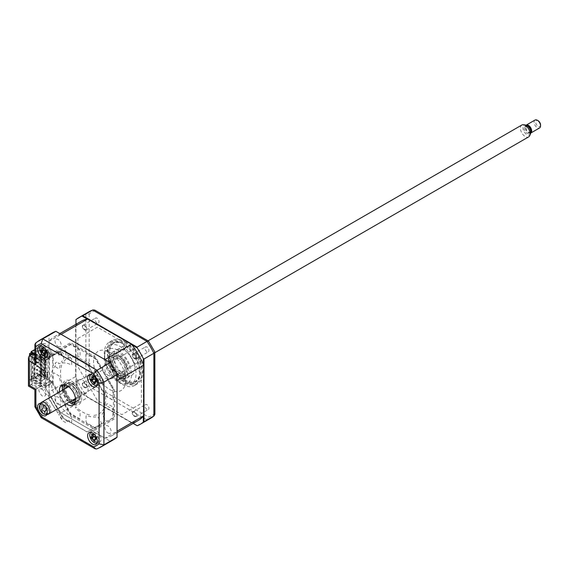 <?xml version="1.0" encoding="UTF-8"?>
<svg xmlns="http://www.w3.org/2000/svg" width="569" height="569" viewBox="0 0 569 569"><rect width="100%" height="100%" fill="white"/><g stroke="black" fill="none" stroke-linecap="round" stroke-linejoin="round"><path stroke-width="0.43" stroke-dasharray="2.85 2.13" d="M34.894 349.473L39.204 346.99L39.204 347.922L31.629 352.296L31.629 354.53L32.753 353.875L32.753 375.462L31.629 376.116L31.629 378.349L39.204 373.975L39.204 374.907L31.146 379.559L31.146 352.744M31.146 379.559L45.449 387.816L52.661 382.674L70.456 414.076L95.628 428.606L113.423 418.329L113.423 389.267L95.628 358.442L70.456 343.911L52.661 354.188L52.661 354.757L45.449 359.9L34.894 353.811M52.661 354.757L39.204 346.99M45.449 387.816L62.754 417.952L87.221 432.077L104.518 422.091L104.518 393.84L87.221 363.868L62.754 349.743L45.449 359.9M45.57 359.857L45.57 388.001L62.803 417.845L87.171 431.914L104.397 421.963L104.397 393.826L87.171 363.982L62.803 349.914L45.57 359.857M52.661 382.674L39.204 374.907M71.139 403.257A33.735 19.474 -120 0 1 69.183 400.668A1.593 0.925 -120 0 0 67.725 399.971L64.809 401.657A1.593 0.925 -120 0 0 64.809 403.499L70.378 413.144A1.366 0.789 60 0 0 71.061 413.862L78.935 418.407A1.593 0.925 60 0 0 80.058 417.76L80.058 412.994A1.593 0.925 60 0 0 79.119 411.167A33.735 19.474 60 0 1 75.343 407.881L75.784 406.735A31.914 18.421 -120 0 0 90.307 415.121L90.748 416.778A33.735 19.474 -120 0 1 86.965 415.697A1.593 0.925 -120 0 0 86.026 416.437L86.026 421.202A1.593 0.925 -120 0 0 87.157 423.158L95.03 427.703A1.366 0.789 60 0 0 95.713 427.767L101.282 424.552A1.593 0.925 60 0 0 101.282 422.71L98.359 417.66A1.593 0.925 60 0 0 96.908 416.679A33.735 19.474 60 0 1 93.558 417.056L93.017 415.391A31.914 18.421 -120 0 0 103.288 409.46L104.454 410.768A33.735 19.474 -120 0 1 102.456 413.478A1.593 0.925 -120 0 0 102.576 415.221L105.493 420.278A1.593 0.925 -120 0 0 107.093 421.202L112.662 417.987A1.366 0.789 60 0 0 112.939 417.361L112.939 408.265A1.593 0.925 60 0 0 111.816 406.316L107.683 403.926A1.593 0.925 60 0 0 106.574 404.374A33.735 19.474 60 0 1 105.621 408.186L104.412 406.977A31.914 18.421 -120 0 0 104.412 390.206L105.621 390.398A33.735 19.474 -120 0 1 106.574 395.313A1.593 0.925 -120 0 0 107.683 397.041L111.816 399.424A1.593 0.925 -120 0 0 112.939 398.777L112.939 389.687A1.366 0.789 60 0 0 112.662 388.727L107.093 379.089A1.593 0.925 60 0 0 105.493 378.165L102.576 379.85A1.593 0.925 60 0 0 102.456 381.458A33.735 19.474 60 0 1 104.454 386.479L103.288 386.429A31.914 18.421 -120 0 0 93.017 368.641L93.558 367.61A33.735 19.474 -120 0 1 96.908 371.849A1.593 0.925 -120 0 0 98.359 372.546L101.282 370.86A1.593 0.925 -120 0 0 101.282 369.018L95.713 359.373A1.366 0.789 60 0 0 95.03 358.655L87.157 354.11A1.593 0.925 60 0 0 86.026 354.757L86.026 359.523A1.593 0.925 60 0 0 86.965 361.358A33.735 19.474 60 0 1 90.748 364.637L90.307 365.782A31.914 18.421 -120 0 0 75.784 357.396L75.343 355.746A33.735 19.474 -120 0 1 79.119 356.827A1.593 0.925 -120 0 0 80.058 356.08L80.058 351.315A1.593 0.925 -120 0 0 78.935 349.359L71.061 344.814A1.366 0.789 60 0 0 70.378 344.75L64.809 347.965A1.593 0.925 60 0 0 64.809 349.807L67.725 354.864A1.593 0.925 60 0 0 69.183 355.838A33.735 19.474 60 0 1 72.526 355.461L73.074 357.126A31.914 18.421 -120 0 0 62.803 363.058L61.63 361.756A33.735 19.474 -120 0 1 63.628 359.046A1.593 0.925 -120 0 0 63.508 357.296L60.591 352.239A1.593 0.925 -120 0 0 58.998 351.322L53.429 354.537A1.366 0.789 60 0 0 53.145 355.163L53.145 364.252A1.593 0.925 60 0 0 54.275 366.208L58.401 368.591A1.593 0.925 60 0 0 59.517 368.143A33.735 19.474 60 0 1 60.463 364.331L61.68 365.54A31.914 18.421 -120 0 0 61.68 382.311L60.463 382.119A33.735 19.474 -120 0 1 59.517 377.204A1.593 0.925 -120 0 0 58.401 375.476L54.275 373.093A1.593 0.925 -120 0 0 53.145 373.741L53.145 382.837A1.366 0.789 60 0 0 53.429 383.791L58.998 393.435A1.593 0.925 60 0 0 60.591 394.353L63.508 392.667A1.593 0.925 60 0 0 63.628 391.059A33.735 19.474 60 0 1 62.37 388.065A33.735 19.474 60 0 1 61.63 386.045L62.803 386.088A31.914 18.421 -120 0 0 73.074 403.876L72.526 404.908A33.735 19.474 -120 0 1 71.146 403.265A13.677 7.895 -120 0 0 72 403.798A13.677 7.895 -120 0 0 81.673 398.215A13.677 7.895 -120 0 0 72 381.465A13.677 7.895 -120 0 0 62.37 388.044M52.661 381.749L45.883 386.579L45.883 384.345L46.893 383.627L46.893 362.04L45.883 362.759L45.883 360.526L52.661 355.689L52.661 381.749L39.204 373.975M52.661 355.689L39.204 347.922M45.883 386.579L31.629 378.349M45.883 384.345L31.629 376.116M46.893 383.627L32.753 375.462M46.893 362.04L32.753 353.875M45.883 362.759L31.629 354.53M45.883 360.526L31.629 352.296M95.016 441.117A6.835 3.947 -120 0 0 96.182 441.957A6.835 3.947 -120 0 0 99.596 442.291A6.835 3.947 -120 0 0 100.649 436.814A6.835 3.947 -120 0 0 96.182 430.79A6.835 3.947 -120 0 0 92.761 430.449A6.835 3.947 -120 0 0 92.384 437.639M96.182 384.26A6.835 3.947 -120 0 0 99.596 384.594A6.835 3.947 -120 0 0 100.649 379.118A6.835 3.947 -120 0 0 96.182 373.093A6.835 3.947 -120 0 0 92.761 372.752A6.835 3.947 -120 0 0 91.716 378.236A6.835 3.947 -120 0 0 96.182 384.26M44.624 354.181A6.835 3.947 -120 0 0 46.217 355.412A6.835 3.947 -120 0 0 49.631 355.753A6.835 3.947 -120 0 0 50.684 350.269A6.835 3.947 -120 0 0 46.217 344.245A6.835 3.947 -120 0 0 42.796 343.904A6.835 3.947 -120 0 0 42.092 350.369M46.914 414.502A6.835 3.947 -120 0 0 42.504 404.082A6.835 3.947 -120 0 0 40.52 403.428M46.217 413.108A6.835 3.947 -120 0 0 49.631 413.443A6.835 3.947 -120 0 0 50.684 407.966A6.835 3.947 -120 0 0 46.217 401.942A6.835 3.947 -120 0 0 42.796 401.6A6.835 3.947 -120 0 0 41.743 407.084A6.835 3.947 -120 0 0 46.217 413.108M74.454 403.947A11.394 6.579 -120 0 0 76.09 403.435A11.394 6.579 -120 0 0 77.839 394.303A11.394 6.579 -120 0 0 70.392 384.26A11.394 6.579 -120 0 0 64.695 383.691A11.394 6.579 -120 0 0 63.429 384.857M113.814 439.56A61.544 35.534 60 0 1 110.194 441.203L55.89 409.851A61.544 35.534 60 0 1 49.034 397.98L35.897 405.562L35.897 389.189C34.595 389.943 34.595 389.943 35.897 389.189L38.635 387.61L32.191 383.89L32.191 353.925M55.89 409.851L42.753 417.44A61.544 35.534 60 0 1 35.897 405.562L34.894 406.671M59.51 391.949A11.394 6.579 -120 0 0 66.353 403.791M62.412 390.277A11.394 6.579 -120 0 0 69.254 402.119M42.419 351.094A6.835 3.947 -120 0 0 44.019 353.534M92.555 437.974A6.835 3.947 -120 0 0 94.589 440.726M32.191 383.89L29.453 385.469C28.144 386.223 28.144 386.223 29.453 385.469L29.453 355.504M41.295 417.753L42.753 417.44L96.673 448.969M110.194 441.203L97.057 448.792A61.544 35.534 60 0 0 100.677 447.142M34.894 355.483L41.629 359.373L41.629 361.23L33.806 356.713L33.806 382.958L41.629 387.475L41.629 389.338L38.635 387.61L49.034 381.607L52.028 383.335L70.478 415.299L95.606 429.801L114.476 418.912L114.476 389.9L95.606 357.218L70.478 342.716L52.028 353.37L49.034 351.642L49.034 335.269L35.555 343.1M49.034 351.642L35.897 359.224L34.894 361.443M49.034 335.269A61.544 35.534 60 0 1 52.27 332.957M58.059 404.218A4.332 2.504 -120 0 0 61.125 402.454A4.332 2.504 -120 0 0 58.059 397.148A4.332 2.504 -120 0 0 55.001 398.919A4.332 2.504 -120 0 0 58.059 404.218M108.025 375.369A4.332 2.504 -120 0 0 111.09 373.605A4.332 2.504 -120 0 0 108.025 368.299A4.332 2.504 -120 0 0 104.966 370.07A4.332 2.504 -120 0 0 108.025 375.369M108.025 433.066A4.332 2.504 -120 0 0 111.09 431.302A4.332 2.504 -120 0 0 108.025 425.996A4.332 2.504 -120 0 0 104.966 427.76A4.332 2.504 -120 0 0 108.025 433.066M58.059 346.521A4.332 2.504 -120 0 0 61.125 344.757A4.332 2.504 -120 0 0 58.059 339.451A4.332 2.504 -120 0 0 55.001 341.222A4.332 2.504 -120 0 0 58.059 346.521M49.034 397.98L49.034 381.607M38.891 362.816L31.06 358.299L31.06 384.537L38.891 389.054L38.891 390.917L41.48 395.398A5.697 3.293 60 0 0 45.997 392.951A5.697 3.293 60 0 0 40.733 385.931L40.733 368.065A5.697 3.293 60 0 0 45.997 367.126A5.697 3.293 60 0 0 41.48 359.459L38.891 360.952L38.891 362.816M146.951 409.381A2.852 1.643 60 0 1 145.088 406.871A2.852 1.643 60 0 1 145.529 404.587A2.852 1.643 60 0 1 146.951 404.73A2.852 1.643 60 0 1 148.815 407.24A2.852 1.643 60 0 1 148.374 409.524A2.852 1.643 60 0 1 146.951 409.381M134.618 411.849A2.852 1.643 -120 0 0 133.196 411.707A2.852 1.643 -120 0 0 132.762 413.99A2.852 1.643 -120 0 0 134.618 416.501A2.852 1.643 -120 0 0 136.048 416.643A2.852 1.643 -120 0 0 136.482 414.36A2.852 1.643 -120 0 0 134.618 411.849M146.951 351.692A2.852 1.643 60 0 1 145.088 349.181A2.852 1.643 60 0 1 145.529 346.898A2.852 1.643 60 0 1 146.951 347.033A2.852 1.643 60 0 1 148.815 349.544A2.852 1.643 60 0 1 148.374 351.827A2.852 1.643 60 0 1 146.951 351.692M134.618 354.153A2.852 1.643 -120 0 0 133.196 354.01A2.852 1.643 -120 0 0 132.762 356.294A2.852 1.643 -120 0 0 134.618 358.804A2.852 1.643 -120 0 0 136.048 358.947A2.852 1.643 -120 0 0 136.482 356.663A2.852 1.643 -120 0 0 134.618 354.153M96.986 322.843A2.852 1.643 60 0 1 95.123 320.333A2.852 1.643 60 0 1 95.564 318.05A2.852 1.643 60 0 1 96.986 318.192A2.852 1.643 60 0 1 98.85 320.703A2.852 1.643 60 0 1 98.409 322.986A2.852 1.643 60 0 1 96.986 322.843M84.653 325.304A2.852 1.643 -120 0 0 83.23 325.169A2.852 1.643 -120 0 0 82.797 327.452A2.852 1.643 -120 0 0 84.653 329.963A2.852 1.643 -120 0 0 86.083 330.098A2.852 1.643 -120 0 0 86.516 327.815A2.852 1.643 -120 0 0 84.653 325.304M96.986 380.54A2.852 1.643 60 0 1 95.123 378.029A2.852 1.643 60 0 1 95.564 375.746A2.852 1.643 60 0 1 96.986 375.881A2.852 1.643 60 0 1 98.85 378.392A2.852 1.643 60 0 1 98.409 380.675A2.852 1.643 60 0 1 96.986 380.54M84.653 383.001A2.852 1.643 -120 0 0 83.23 382.859A2.852 1.643 -120 0 0 82.797 385.142A2.852 1.643 -120 0 0 84.653 387.653A2.852 1.643 -120 0 0 86.083 387.795A2.852 1.643 -120 0 0 86.516 385.512A2.852 1.643 -120 0 0 84.653 383.001M121.965 343.313A25.072 14.474 60 0 1 138.345 365.412A25.072 14.474 60 0 1 134.504 385.498A25.072 14.474 60 0 1 121.965 384.26A25.072 14.474 60 0 1 105.585 362.161A25.072 14.474 60 0 1 109.433 342.069A25.072 14.474 60 0 1 121.965 343.313M124.974 341.578A25.072 14.474 60 0 1 141.354 363.669A25.072 14.474 60 0 1 137.513 383.762A25.072 14.474 60 0 1 124.974 382.524A25.072 14.474 60 0 1 108.594 360.426A25.072 14.474 60 0 1 112.442 340.333A25.072 14.474 60 0 1 124.974 341.578M125.194 380.035A22.177 12.803 60 0 1 110.706 360.49A22.177 12.803 60 0 1 114.106 342.716A22.177 12.803 60 0 1 125.194 343.818A22.177 12.803 60 0 1 139.682 363.363A22.177 12.803 60 0 1 136.283 381.13A22.177 12.803 60 0 1 125.194 380.035M120.358 382.823A22.177 12.803 60 0 1 105.87 363.285A22.177 12.803 60 0 1 109.269 345.511A22.177 12.803 60 0 1 120.358 346.606A22.177 12.803 60 0 1 134.846 366.151A22.177 12.803 60 0 1 131.446 383.926A22.177 12.803 60 0 1 120.358 382.823M143.324 364.487L143.324 416.224M82.811 394.31L133.167 423.386L82.085 393.897L82.811 394.31L92.719 388.591L95.243 386.23L148.694 417.084A59.83 34.545 -120 0 0 154.768 413.578L154.768 351.862A59.83 34.545 -120 0 0 148.694 341.343L94.682 310.027M137.115 425.662L147.022 419.943L148.694 417.084M87.235 319.074L132.044 344.942M75.954 324.287L75.954 383.271L75.954 319.728L85.862 314.01L85.862 376.714L89.169 375.711A59.83 34.545 -120 0 0 95.243 386.23M75.954 383.271A61.544 35.534 -120 0 0 82.085 393.897M75.954 382.439L85.862 376.714A61.544 35.534 -120 0 0 92.719 388.591L147.022 419.943A61.544 35.534 -120 0 0 150.643 418.293M95.243 310.489A59.83 34.545 -120 0 0 89.169 313.988L85.862 314.01A61.544 35.534 -120 0 1 89.098 311.698M89.169 313.988L89.169 375.711M154.882 414.303L154.768 413.578M77.889 338.441L97.399 327.175L121.88 341.308L141.389 375.106L141.389 403.371L121.88 414.637L97.399 400.505L77.889 366.706L77.889 338.441M72.811 400.54A10.256 5.925 -120 0 0 77.939 401.053A10.256 5.925 -120 0 0 79.511 392.83A10.256 5.925 -120 0 0 72.811 383.791A10.256 5.925 -120 0 0 67.683 383.286A10.256 5.925 -120 0 0 66.111 391.508A10.256 5.925 -120 0 0 72.811 400.54M62.661 390.128A13.677 7.895 -120 0 0 69.496 401.977M118.345 379.374A1.707 0.989 -120 0 0 119.085 381.095A1.707 0.989 -120 0 0 120.408 381.55A1.707 0.989 -120 0 0 120.756 380.768A1.707 0.989 -120 0 0 120.016 379.046A1.707 0.989 -120 0 0 118.693 378.591A1.707 0.989 -120 0 0 118.345 379.374M123.174 376.578A1.707 0.989 -120 0 0 123.921 378.3A1.707 0.989 -120 0 0 125.244 378.762A1.707 0.989 -120 0 0 125.593 377.98A1.707 0.989 -120 0 0 124.846 376.258A1.707 0.989 -120 0 0 123.53 375.796A1.707 0.989 -120 0 0 123.174 376.578M139.86 371.322A21.885 12.632 60 0 1 124.383 380.256A21.885 12.632 60 0 1 108.914 353.456A21.885 12.632 60 0 1 124.383 344.522A21.885 12.632 60 0 1 139.86 371.322L139.86 372.069A22.796 13.158 -120 0 0 123.743 344.153A22.796 13.158 -120 0 0 107.626 353.456A22.796 13.158 -120 0 0 123.743 381.372A22.796 13.158 -120 0 0 139.86 372.069M118.345 349.594A1.707 0.989 -120 0 0 119.085 351.315A1.707 0.989 -120 0 0 120.408 351.77A1.707 0.989 -120 0 0 120.756 350.988A1.707 0.989 -120 0 0 120.016 349.274A1.707 0.989 -120 0 0 118.693 348.811A1.707 0.989 -120 0 0 118.345 349.594M123.174 346.806A1.707 0.989 -120 0 0 123.921 348.527A1.707 0.989 -120 0 0 125.244 348.982A1.707 0.989 -120 0 0 125.593 348.2A1.707 0.989 -120 0 0 124.846 346.478A1.707 0.989 -120 0 0 123.53 346.023A1.707 0.989 -120 0 0 123.174 346.806M113.907 356.343A14.815 8.556 -120 0 0 120.379 371.251A14.815 8.556 -120 0 0 131.795 375.22A14.815 8.556 -120 0 0 134.86 368.442A14.815 8.556 -120 0 0 128.395 353.527A14.815 8.556 -120 0 0 116.979 349.558A14.815 8.556 -120 0 0 113.907 356.343M109.077 359.131A14.815 8.556 -120 0 0 115.543 374.046A14.815 8.556 -120 0 0 126.958 378.015A14.815 8.556 -120 0 0 130.024 371.23A14.815 8.556 -120 0 0 123.558 356.322A14.815 8.556 -120 0 0 112.143 352.353A14.815 8.556 -120 0 0 109.077 359.131M60.712 416.465A1.821 1.053 -120 0 0 62.007 418.699A1.821 1.053 -120 0 0 63.294 417.952A1.821 1.053 -120 0 0 62.007 415.719A1.821 1.053 -120 0 0 60.712 416.465M39.809 378.172A0.91 0.526 -120 0 0 40.456 379.288A0.91 0.526 -120 0 0 41.096 378.911A0.91 0.526 -120 0 0 40.456 377.795A0.91 0.526 -120 0 0 39.809 378.172M39.809 367.005A0.91 0.526 -120 0 0 40.456 368.122A0.91 0.526 -120 0 0 41.096 367.745A0.91 0.526 -120 0 0 40.456 366.628A0.91 0.526 -120 0 0 39.809 367.005M39.809 370.725A0.91 0.526 -120 0 0 40.456 371.841A0.91 0.526 -120 0 0 41.096 371.472A0.91 0.526 -120 0 0 40.456 370.355A0.91 0.526 -120 0 0 39.809 370.725M29.574 355.433L29.574 379.708L40.456 385.988L45.968 394.623L47.12 393.741L49.567 397.575L48.493 398.4L57.789 412.98L58.877 411.992L59.901 413.492L58.792 414.495L62.334 420.676L65.84 422.696L65.84 420.413L68.095 421.714L68.095 420.093L69.39 420.832L69.39 421.949L71.644 423.258L71.644 416.942A31.914 18.421 60 0 1 58.728 403.293L57.682 404.097A34.19 19.737 60 0 1 55.058 399.559L56.281 399.054A31.914 18.421 60 0 1 50.918 380.995L49.311 380.213A34.19 19.737 60 0 1 49.311 375.931L50.918 376.998A31.914 18.421 -120 0 1 56.281 365.142L55.058 363.221A34.19 19.737 -120 0 1 57.682 361.706L58.728 363.726A31.914 18.421 -120 0 1 71.644 364.992L71.644 358.676L69.39 357.368L69.39 358.484L68.095 357.745L68.095 356.123L65.84 354.821L65.84 352.531L62.334 350.511L60.172 351.201L60.57 352.019L58.792 352.588L59.901 354.878L58.877 355.198L57.789 352.958L48.493 356.791L49.567 358.868L47.12 359.878L45.968 357.659L40.456 359.928L42.063 358.996L34.894 354.857M31.117 354.544L40.456 359.928M39.809 374.445A0.91 0.526 -120 0 0 40.456 375.561A0.91 0.526 -120 0 0 41.096 375.191A0.91 0.526 -120 0 0 40.456 374.075A0.91 0.526 -120 0 0 39.809 374.445M39.809 363.278A0.91 0.526 -120 0 0 40.456 364.395A0.91 0.526 -120 0 0 41.096 364.025A0.91 0.526 -120 0 0 40.456 362.908A0.91 0.526 -120 0 0 39.809 363.278M39.809 381.891A0.91 0.526 -120 0 0 40.456 383.008A0.91 0.526 -120 0 0 41.096 382.638A0.91 0.526 -120 0 0 40.456 381.522A0.91 0.526 -120 0 0 39.809 381.891M60.712 352.844A1.821 1.053 -120 0 0 62.007 355.077A1.821 1.053 -120 0 0 63.294 354.338A1.821 1.053 -120 0 0 62.007 352.097A1.821 1.053 -120 0 0 60.712 352.844M29.574 379.708L31.188 378.776L42.063 385.057L40.456 385.988M31.188 352.716L31.188 378.776M45.812 414.317A6.152 3.556 -120 0 0 48.173 409.118A6.152 3.556 -120 0 0 42.49 403.108A6.152 3.556 -120 0 0 40.129 408.307A6.152 3.556 -120 0 0 45.812 414.317M42.732 405.832L44.915 405.405L43.116 405.548A15.569 8.812 86.6 0 0 43.322 406.814L44.901 408.485A15.569 2.212 -3.7 0 0 45.933 408.528L46.374 410.007A15.569 7.162 149.2 0 1 45.385 410.1L46.665 408.144A2.689 1.551 60 0 1 47.106 407.852L44.901 408.485M42.604 405.839L44.915 405.405M45.933 408.528L47.398 408.03L44.731 411.543A15.569 8.812 86.6 0 0 45.207 412.589L44.14 412.482A15.569 13.763 -67.9 0 1 43.564 411.43L41.985 409.758A15.569 7.162 149.2 0 1 41.324 409.502L40.883 408.023A15.569 2.212 -3.7 0 0 41.509 408.144L44.382 407.653M41.324 409.502L43.941 407.681L41.985 409.758M44.197 412.369L46.366 410.306L45.207 412.589M44.51 412.276L44.14 412.482M46.366 410.306L43.564 411.43M47.398 408.03L46.374 410.007M44.731 411.543L46.338 410.221L46.374 409.474A2.689 1.551 60 0 1 46.665 408.144M47.106 407.852A2.689 1.551 60 0 1 45.342 405.989A2.689 1.551 60 0 1 44.602 407.603L41.509 408.144L42.163 406.7A15.569 13.763 -67.9 0 1 42.056 405.441M44.602 407.603L43.941 407.681M45.342 405.989L44.937 405.491L42.163 406.7M44.937 405.491L43.322 406.814M47.078 356.429A6.152 3.556 -120 0 0 47.824 350.454A6.152 3.556 -120 0 0 42.49 345.411A6.152 3.556 -120 0 0 40.932 345.781M45.933 350.831L47.398 350.333L46.374 352.318M47.398 350.333L45.954 351.806M44.382 349.956L41.509 350.447M45.876 350.959A2.689 1.551 60 0 1 46.374 351.777L46.338 352.524L44.595 353.285M46.374 351.777A2.689 1.551 60 0 1 46.665 350.447A2.689 1.551 60 0 1 47.106 350.163A2.689 1.551 60 0 1 45.342 348.292A2.689 1.551 60 0 1 44.602 349.907A2.689 1.551 60 0 1 45.769 350.824M43.941 349.992L44.602 349.907L43.792 350.148M45.342 348.292L44.937 347.794L43.223 348.541M42.056 347.744L44.915 347.709L43.322 349.117M44.915 347.709L43.116 347.851M47.106 350.163L44.901 350.788M45.207 354.892L46.338 352.524L44.731 353.847M46.366 352.609L44.795 353.996M44.46 354.366L44.14 354.786M36.964 358.776L41.8 361.564L41.8 360.725L36.964 357.937L36.48 359.053L36.48 358.214L41.317 361.009L41.317 356.912L44.297 355.191L44.297 379.103L45.264 378.918L44.944 354.814L47.526 353.328L41.402 349.423L41.402 354.309L41.402 349.793M36.964 357.937L36.48 358.214M41.8 364.452L41.8 365.284L36.964 362.496L36.964 361.656L41.8 364.452L41.317 364.729L41.317 361.841L41.8 361.564M41.317 361.841L36.48 359.053M36.964 366.216L41.8 369.011L41.8 368.171L36.964 365.376L36.48 366.493L36.48 365.661L41.317 368.449L41.317 365.568L41.8 365.284M36.964 365.376L36.48 365.661M41.8 371.891L36.964 369.103L36.964 369.942L41.8 372.731L41.8 371.891L41.317 372.176L41.317 369.288L41.8 369.011M41.317 375.896L41.8 375.618L36.964 372.823L36.48 373.94L36.48 373.1L41.317 375.896L41.317 373.008L41.8 372.731M41.317 373.008L36.48 370.22L36.48 369.381L41.317 372.176M36.964 369.942L36.48 370.22M36.964 372.823L36.48 373.1M41.8 375.618L41.8 376.45L36.964 373.662M44.624 379.288L44.297 355.191M44.944 354.814L45.264 355.006L44.624 355.376M45.264 355.006L45.264 378.918M44.297 379.103L41.317 380.825L41.317 376.735L41.8 376.45M41.8 368.171L41.317 368.449M41.8 360.725L41.317 361.009M36.964 361.656L36.48 361.934L41.317 364.729M41.317 365.568L36.48 362.773L36.48 361.934M41.317 369.288L36.48 366.493M41.317 376.735L36.48 373.94M41.317 380.825L34.545 377.29L38.095 375.241L40.548 376.664L41.757 375.967L39.304 374.544L39.304 375.618L41.722 374.217L41.722 368.634L48.166 372.361L48.166 357.467L41.402 353.932M61.132 334.337A57.213 33.03 -120 0 0 54.439 336.713A57.213 33.03 -120 0 0 49.034 341.322L49.034 353.598L50.428 354.402L49.375 355.006L50.435 357.282L45.833 359.935L33.578 352.865L38.095 350.255L40.548 351.678L41.757 350.981L41.757 352.047L40.548 352.744L38.095 351.329L34.545 353.377L35.193 353.377L35.193 377.29M35.193 353.377L41.317 356.912M47.526 353.328L47.526 357.844L48.166 357.467M47.526 357.844L41.402 354.309M41.402 349.423L39.304 350.632L39.304 349.558L41.722 348.164L49.46 352.631L48.65 353.093L49.275 353.456L49.275 379.516L48.65 379.153L49.46 378.684L41.722 374.217M41.722 353.747L41.722 348.164M49.275 379.516L49.034 391.927L75.627 376.571A57.213 33.03 -120 0 0 87.726 397.525L131.546 422.824A57.213 33.03 -120 0 0 138.246 420.455M49.034 391.927A57.213 33.03 -120 0 0 61.132 412.881L87.726 397.525M61.132 412.881L104.952 438.18L131.546 422.824M104.952 438.18A57.213 33.03 -120 0 0 111.652 435.804A57.213 33.03 -120 0 0 117.05 431.195M117.05 380.597A57.213 33.03 -120 0 0 104.952 359.636M82.761 328.135A3.314 1.913 60 0 1 82.989 324.771L86.147 326.99L85.926 330.127L82.761 328.135M132.726 356.976A3.314 1.913 60 0 1 132.954 353.612L136.112 355.838L135.891 358.975L132.726 356.976M109.639 389.473A22.739 13.13 -120 0 0 125.721 380.192A22.739 13.13 -120 0 0 109.639 352.339A22.739 13.13 -120 0 0 93.558 361.621A22.739 13.13 -120 0 0 109.639 389.473M81.033 321.357A57.213 33.03 -120 0 0 75.627 325.973L75.627 376.571M82.761 385.825A3.314 1.913 60 0 1 82.989 382.46L86.147 384.687L85.926 387.823L82.761 385.825M132.726 414.673A3.314 1.913 60 0 1 132.954 411.309L136.112 413.535L135.891 416.664L132.726 414.673M49.034 341.322L75.627 325.973M39.304 374.544L41.402 373.335L41.722 368.634M38.095 375.241L38.095 376.315L40.548 377.731L40.548 376.664M40.548 377.731L41.757 377.034L41.757 375.967M49.034 379.651L50.428 380.455L49.375 381.059L50.435 383.335L45.833 385.988L33.578 378.918L38.095 376.315M41.757 377.034L39.304 375.618M41.757 350.981L39.304 349.558M40.548 351.678L40.548 352.744M38.095 351.329L38.095 350.255M34.545 353.377L34.545 377.29M33.578 352.865L33.578 354.722L34.225 354.352L34.225 376.685L33.578 377.055L33.578 378.918M39.304 350.632L41.757 352.047M44.261 351.493L44.261 353.349L47.163 355.028L47.163 353.164L44.261 351.493M44.261 353.349L44.901 352.979L47.803 354.658L47.163 355.028M42.526 371.337L43.507 372.553L42.526 371.337L42.526 372.638L43.507 372.553M47.803 354.658L47.803 352.794L44.901 351.116L44.901 352.979M44.901 373.079L44.901 374.943L47.803 376.614L47.803 374.758L44.901 373.079L44.261 373.449L44.261 375.312L47.163 376.991L47.163 375.127L44.261 373.449M49.46 352.631L49.46 378.684M47.163 375.127L47.803 374.758M41.402 373.335L41.402 369.196L47.526 372.731L47.526 377.247L44.944 378.734M41.402 373.705L47.526 377.247M48.166 372.361L47.526 372.731M41.402 369.196L41.402 368.826M41.075 368.634L41.075 369.566L40.271 370.035L45.022 372.78L45.022 371.849L40.271 369.103L41.075 368.634L45.833 371.379L45.022 371.849M40.271 370.035L40.271 369.103M45.833 367.659L45.833 368.591L41.075 365.846L40.271 366.308L45.022 369.053L45.022 368.122L40.271 365.376L41.075 364.914L45.833 367.659L45.022 368.122M45.833 368.591L45.022 369.053M40.271 366.308L40.271 365.376M41.075 365.846L41.075 364.914M45.833 363.94L45.833 364.871L41.075 362.126L40.271 362.588L45.022 365.334L45.022 364.402L40.271 361.656L41.075 361.194L45.833 363.94L45.022 364.402M45.833 364.871L45.022 365.334M40.271 362.588L40.271 361.656M41.075 362.126L41.075 361.194M40.271 358.868L40.271 357.937L41.075 357.467L41.075 358.399L40.271 358.868L45.022 361.614L45.022 360.682L40.271 357.937M45.022 360.682L45.833 360.213L45.833 361.144L41.075 358.399M45.833 361.144L45.022 361.614M45.833 375.106L45.833 376.038L41.075 373.292L40.271 373.755L45.022 376.5L45.022 375.568L40.271 372.823L41.075 372.361L45.833 375.106L45.022 375.568M40.271 373.755L40.271 372.823M41.075 373.292L41.075 372.361M45.833 357.424L41.075 354.679L40.271 355.141L40.271 354.21L41.075 353.747L45.833 356.493L45.833 357.424L45.022 357.887L45.022 356.955L40.271 354.21M41.075 354.679L41.075 353.747M40.271 355.141L45.022 357.887M45.833 356.493L45.022 356.955M45.833 376.038L45.022 376.5M45.833 371.379L45.833 372.311L45.022 372.78M119.874 371.322A7.753 4.474 60 0 1 114.81 364.494A7.753 4.474 60 0 1 115.998 358.285A7.753 4.474 60 0 1 119.874 358.669A7.753 4.474 60 0 1 124.938 365.497A7.753 4.474 60 0 1 123.75 371.706A7.753 4.474 60 0 1 119.874 371.322M108.188 378.072A7.753 4.474 60 0 1 103.124 371.244A7.753 4.474 60 0 1 104.312 365.028A7.753 4.474 60 0 1 108.188 365.412A7.753 4.474 60 0 1 113.252 372.247A7.753 4.474 60 0 1 112.065 378.456A7.753 4.474 60 0 1 108.188 378.072M119.874 356.991L119.874 356.991A9.801 5.662 60 0 1 126.802 368.996A9.801 5.662 60 0 1 119.874 373.001A9.801 5.662 60 0 1 112.939 360.995A9.801 5.662 60 0 1 119.874 356.991L119.554 356.806A10.256 5.925 -120 0 0 112.299 360.995A10.256 5.925 -120 0 0 119.554 373.556A10.256 5.925 -120 0 0 126.802 369.366A10.256 5.925 -120 0 0 119.554 356.806L119.874 356.991M97.043 442.966A6.152 3.556 -120 0 0 97.79 436.992A6.152 3.556 -120 0 0 92.455 431.956A6.152 3.556 -120 0 0 90.898 432.319M95.898 437.376L97.363 436.878L96.339 438.855M93.849 436.53L90.848 436.864M97.363 436.878L95.919 438.343M95.841 437.504A2.689 1.551 60 0 1 96.339 438.322A2.689 1.551 60 0 1 96.638 436.992A2.689 1.551 60 0 1 97.071 436.7A2.689 1.551 60 0 1 95.308 434.83A2.689 1.551 60 0 1 94.568 436.451L91.474 436.985M95.734 437.369A2.689 1.551 60 0 0 94.568 436.451L93.757 436.686M95.308 434.83L94.902 434.339L93.188 435.086M92.022 434.289L94.881 434.254L93.295 435.662M94.881 434.254L93.081 434.396M97.071 436.7L94.867 437.326M96.339 438.322L96.303 439.069L94.696 440.392M94.561 439.83L96.332 439.154L94.76 440.541M117.939 357.737A10.256 5.925 60 0 1 124.639 366.777A10.256 5.925 60 0 1 123.068 374.992A10.256 5.925 60 0 1 117.939 374.487A10.256 5.925 60 0 1 111.24 365.447A10.256 5.925 60 0 1 112.811 357.232A10.256 5.925 60 0 1 117.939 357.737M118.743 376.813A13.677 7.895 -120 0 0 128.416 371.23A13.677 7.895 -120 0 0 118.743 354.48A13.677 7.895 -120 0 0 109.077 360.063A13.677 7.895 -120 0 0 118.743 376.813M117.939 350.291A19.374 11.188 60 0 1 131.638 374.025A19.374 11.188 60 0 1 117.939 381.934A19.374 11.188 60 0 1 104.241 358.2A19.374 11.188 60 0 1 117.939 350.291M117.939 354.949A13.677 7.895 60 0 1 127.612 371.699A13.677 7.895 60 0 1 117.939 377.283A13.677 7.895 60 0 1 108.266 360.533A13.677 7.895 60 0 1 117.939 354.949M75.314 401.991A9.801 5.662 -120 0 0 77.391 394.324A9.801 5.662 -120 0 0 70.876 385.284A9.801 5.662 -120 0 0 65.549 385.085M65.15 384.985A10.256 5.925 60 0 1 71.196 384.722A10.256 5.925 60 0 1 78.145 394.694A10.256 5.925 60 0 1 75.2 402.397M82.562 392.866A7.753 4.474 60 0 1 77.498 386.038A7.753 4.474 60 0 1 78.686 379.829A7.753 4.474 60 0 1 82.562 380.213A7.753 4.474 60 0 1 87.626 387.041A7.753 4.474 60 0 1 86.438 393.25A7.753 4.474 60 0 1 82.562 392.866M72.469 400.263A7.753 4.474 60 0 1 70.876 399.616A7.753 4.474 60 0 1 65.634 388.414M67.988 386.237A7.753 4.474 60 0 1 70.876 386.956A7.753 4.474 60 0 1 75.663 392.973A7.753 4.474 60 0 1 75.535 399.31M63.941 389.388A9.801 5.662 -120 0 0 70.784 401.237M71.196 401.472A10.256 5.925 60 0 1 63.948 389.104M97.043 385.277A6.152 3.556 -120 0 0 97.79 379.295A6.152 3.556 -120 0 0 92.455 374.26A6.152 3.556 -120 0 0 90.898 374.63M95.898 379.679L97.363 379.182L96.339 381.159M95.841 379.808A2.689 1.551 60 0 1 96.339 380.625A2.689 1.551 60 0 1 96.638 379.295A2.689 1.551 60 0 1 97.071 379.004A2.689 1.551 60 0 1 95.308 377.14A2.689 1.551 60 0 1 94.568 378.755L90.848 379.174M97.363 379.182L95.919 380.647M91.474 379.295L94.568 378.755A2.689 1.551 60 0 1 95.734 379.672M95.308 377.14L94.902 376.642L93.188 377.389M93.117 376.913L94.881 376.557L92.022 376.593M93.295 377.965L94.902 376.642L93.081 376.699M97.071 379.004L94.867 379.637M96.339 380.625L96.303 381.372L94.696 382.695M94.561 382.133L96.332 381.458L94.76 382.845M94.426 383.214L94.105 383.634M96.332 381.458L95.172 383.741M540.55 124.91A3.421 1.977 60 0 1 540.301 126.005A3.421 1.977 60 0 1 537.058 125.393A3.421 1.977 60 0 1 535.97 121.026A3.421 1.977 60 0 1 538.132 120.728M535.045 120.031A4.559 2.632 -120 0 0 534.44 120.656A4.559 2.632 -120 0 0 535.443 125.92A4.559 2.632 -120 0 0 539.604 127.933M530.685 133.075A4.559 2.632 60 0 1 526.553 130.991A4.559 2.632 60 0 1 525.571 125.777A4.559 2.632 60 0 1 526.133 125.18M524.54 127.371A3.649 2.105 60 0 1 525.023 126.873A3.649 2.105 60 0 1 528.352 128.48A3.649 2.105 60 0 1 529.163 132.691A3.649 2.105 60 0 1 528.672 133.189A3.649 2.105 60 0 1 525.343 131.581A3.649 2.105 60 0 1 524.54 127.371M530.735 131.816A3.649 2.105 60 0 1 530.287 132.257A3.649 2.105 60 0 1 526.958 130.65A3.649 2.105 60 0 1 526.154 126.439A3.649 2.105 60 0 1 526.638 125.941A3.649 2.105 60 0 1 527.243 125.77M530.5 133.743A5.519 3.186 60 0 1 530.344 134.056A5.519 3.186 60 0 1 525.116 133.068A5.519 3.186 60 0 1 523.352 126.005A5.519 3.186 60 0 1 525.457 125.016M521.816 125.038A6.835 3.947 -120 0 0 520.905 125.977A6.835 3.947 -120 0 0 522.413 133.864A6.835 3.947 -120 0 0 528.658 136.88M46.651 414.481A6.835 3.947 60 0 1 41.509 410.242A6.835 3.947 60 0 1 40.406 403.67M35.897 389.189L29.453 385.469M34.894 358.648L35.897 359.224L35.897 342.858A61.544 35.534 60 0 1 39.133 340.547M125.194 342.382A23.934 13.82 60 0 1 142.115 371.699A23.934 13.82 60 0 1 125.194 381.465A23.934 13.82 60 0 1 108.266 352.154A23.934 13.82 60 0 1 125.194 342.382M64.51 384.872A11.394 6.579 60 0 1 72 383.328A11.394 6.579 60 0 1 79.916 395.455A11.394 6.579 60 0 1 74.98 403.001M71.587 401.686A11.394 6.579 60 0 1 63.956 388.463M118.743 374.95A11.394 6.579 -120 0 0 126.802 370.298A11.394 6.579 -120 0 0 118.743 356.343A11.394 6.579 -120 0 0 110.685 360.995A11.394 6.579 -120 0 0 118.743 374.95M99.596 442.291L95.891 444.432M99.596 384.594L95.891 386.735M49.631 355.753L45.925 357.887M49.631 413.443L45.925 415.583M76.09 403.435L73.188 405.107M64.695 383.691L61.793 385.369M42.796 401.6L39.09 403.741M42.796 343.904L39.09 346.044M92.761 372.752L89.056 374.893M92.761 430.449L89.056 432.589M133.196 411.707L145.529 404.587M133.196 354.01L145.529 346.898M83.23 325.169L95.564 318.05M83.23 382.859L95.564 375.746M134.504 385.498L137.513 383.762M109.269 345.511L114.106 342.716M131.446 383.926L136.283 381.13M109.433 342.069L112.442 340.333M86.083 387.795L98.409 380.675M86.083 330.098L98.409 322.986M136.048 358.947L148.374 351.827M136.048 416.643L148.374 409.524M67.683 383.286C67.825 382.588 69.347 382.773 72.242 383.847C75.428 385.853 77.733 388.968 79.148 393.193C80.549 400.384 78.842 399.779 77.939 401.053M125.244 378.762L120.408 381.55M124.383 344.522L123.743 344.153M125.244 348.982L120.408 351.77M126.958 378.015L131.795 375.22M112.143 352.353L116.979 349.558M123.53 346.023L118.693 348.811M123.53 375.796L118.693 378.591M45.833 351.436L46.665 350.447M111.652 435.804L117.05 432.689M54.439 336.713L59.837 333.59M104.312 365.028L115.998 358.285M126.802 368.996L126.802 369.366M112.065 378.456L123.75 371.706M93.7 436.615L94.347 436.494M95.798 437.981L96.638 436.992M123.068 374.992C122.911 375.689 121.389 375.504 118.508 374.43C111.979 371.258 108.8 358.349 112.811 357.232M67 386.571L78.686 379.829M74.752 400L86.438 393.25M93.7 378.918L94.347 378.805M95.798 380.284L96.638 379.295M525.023 126.873L526.638 125.941M148.047 340.838L68.629 386.685M154.882 352.68L75.471 398.528M528.672 133.189L530.287 132.257"/><path stroke-width="0.85" d="M31.146 352.744L31.146 351.642L34.894 349.473M34.894 353.811L31.146 351.642M62.37 388.065A33.735 19.474 60 0 1 62.37 388.058A13.677 7.895 -120 0 0 62.661 390.128M71.139 403.257A33.735 19.474 -120 0 0 71.146 403.265A13.677 7.895 -120 0 1 69.496 401.977M92.47 444.097A6.835 3.947 -120 0 0 95.891 444.432A6.835 3.947 -120 0 0 96.936 438.955A6.835 3.947 -120 0 0 92.47 432.924A6.835 3.947 -120 0 0 89.056 432.589A6.835 3.947 -120 0 0 88.003 438.066A6.835 3.947 -120 0 0 92.47 444.097M92.47 386.401A6.835 3.947 -120 0 0 95.891 386.735A6.835 3.947 -120 0 0 96.936 381.258A6.835 3.947 -120 0 0 92.47 375.234A6.835 3.947 -120 0 0 89.056 374.893A6.835 3.947 -120 0 0 88.003 380.369A6.835 3.947 -120 0 0 92.47 386.401M42.504 357.552A6.835 3.947 -120 0 0 45.925 357.887A6.835 3.947 -120 0 0 46.971 352.41A6.835 3.947 -120 0 0 42.504 346.386A6.835 3.947 -120 0 0 39.09 346.044A6.835 3.947 -120 0 0 38.038 351.528A6.835 3.947 -120 0 0 42.504 357.552M40.52 403.428A6.835 3.947 -120 0 0 39.09 403.741A6.835 3.947 -120 0 0 38.038 409.218A6.835 3.947 -120 0 0 42.504 415.249A6.835 3.947 -120 0 0 45.925 415.583A6.835 3.947 -120 0 0 46.914 414.502M66.353 403.791A11.394 6.579 -120 0 0 67.491 404.545A11.394 6.579 -120 0 0 73.188 405.107A11.394 6.579 -120 0 0 74.937 395.974A11.394 6.579 -120 0 0 67.491 385.931A11.394 6.579 -120 0 0 61.793 385.369A11.394 6.579 -120 0 0 59.51 391.949M69.254 402.119A11.394 6.579 -120 0 0 70.392 402.873A11.394 6.579 -120 0 0 74.454 403.947M63.429 384.857A11.394 6.579 -120 0 0 62.412 390.277M42.092 350.369A6.835 3.947 -120 0 0 42.419 351.094M44.019 353.534A6.835 3.947 -120 0 0 44.624 354.181M94.589 440.726A6.835 3.947 -120 0 0 95.016 441.117M117.05 437.248L103.914 444.83A61.544 35.534 60 0 1 100.677 447.142L113.814 439.56A61.544 35.534 60 0 0 117.05 437.248L117.05 374.544A61.544 35.534 60 0 0 110.194 362.666L55.89 331.314A61.544 35.534 60 0 0 52.27 332.957L39.133 340.547L35.555 343.1L34.894 344.537L34.894 361.443L35.897 364.807L29.453 361.087L29.453 385.469C28.144 386.223 28.144 386.223 29.453 385.469L35.897 389.189C34.595 389.943 34.595 389.943 35.897 389.189L35.897 407.361L34.894 406.671L34.894 389.772L28.45 386.045L28.45 357.716L29.453 355.504L34.894 358.648M35.897 407.361A58.123 33.557 -120 0 0 41.196 416.536L41.295 417.753L95.101 448.813L96.673 448.969L100.677 447.142M41.196 416.536L93.778 446.9L95.101 448.813M117.05 374.544L103.914 382.126L99.084 383.122A58.123 33.557 -120 0 0 93.778 373.94L41.196 343.584A58.123 33.557 -120 0 0 35.897 346.642L35.897 364.807M110.194 362.666L97.057 370.248L93.778 373.94M55.89 331.314L42.753 338.896L41.196 343.584M29.453 355.504L32.191 353.925L34.894 355.483M29.453 361.087L28.45 357.716M34.894 344.537L35.897 346.642M39.133 340.547A61.544 35.534 60 0 1 42.753 338.896L97.057 370.248A61.544 35.534 60 0 1 103.914 382.126L103.914 444.83L99.084 443.834L99.084 383.122M143.324 364.487L143.324 358.541L143.971 359.003L143.971 421.707L143.324 422.17L143.324 416.224M137.186 425.712L133.167 423.386L137.186 425.712A61.544 35.534 -120 0 0 140.408 424.204A61.544 35.534 -120 0 0 143.324 422.17M143.971 421.707L153.879 415.982L154.882 414.303L154.832 351.969L148.488 341.087L94.682 310.027L92.719 310.048A61.544 35.534 -120 0 0 89.098 311.698L78.863 317.609A61.544 35.534 -120 0 0 75.954 319.643L75.954 324.287M87.235 319.074L82.085 316.101L92.719 310.048L147.022 341.4L137.115 347.126L137.186 347.915L132.044 344.942M82.811 315.774L137.115 347.126M82.085 316.101A61.544 35.534 -120 0 0 78.863 317.609M143.971 359.003L153.879 353.278L154.832 351.969M140.408 424.204L150.643 418.293A61.544 35.534 -120 0 0 153.879 415.982L153.879 353.278A61.544 35.534 -120 0 0 147.022 341.4L148.637 341.229M143.324 358.541A61.544 35.534 -120 0 0 137.186 347.915M29.574 355.433L29.574 353.648L31.117 354.544M29.574 353.648L31.188 352.716L34.894 354.857M40.932 345.781A6.152 3.556 -120 0 0 40.591 351.848A6.152 3.556 -120 0 0 45.812 356.621A6.152 3.556 -120 0 0 47.078 356.429M45.954 351.806L44.731 353.847A15.569 8.812 86.6 0 0 45.207 354.892L44.14 354.786A15.569 13.763 -67.9 0 1 43.564 353.733L41.985 352.062A15.569 7.162 149.2 0 1 41.324 351.806L40.883 350.326A15.569 2.212 -3.7 0 0 41.509 350.447L42.163 349.003A15.569 13.763 -67.9 0 1 42.056 347.744L43.116 347.851A15.569 8.812 86.6 0 0 43.322 349.117L44.901 350.788A15.569 2.212 -3.7 0 0 45.933 350.831L46.374 352.318A15.569 7.162 149.2 0 1 45.385 352.403L44.78 352.68L45.833 351.436M44.51 354.579L44.14 354.786M41.509 350.447L43.735 350.07M43.884 349.985L41.324 351.806M44.595 353.285L43.564 353.733M44.795 353.996L44.197 354.672M117.05 432.689L138.246 420.455A57.213 33.03 -120 0 0 143.644 415.839L143.644 365.241A57.213 33.03 -120 0 0 131.546 344.288L87.726 318.981A57.213 33.03 -120 0 0 81.033 321.357L59.837 333.59M143.644 365.241L117.05 380.597L117.05 431.195L143.644 415.839M87.726 318.981L61.132 334.337L104.952 359.636L131.546 344.288M90.898 432.319A6.152 3.556 -120 0 0 90.556 438.393A6.152 3.556 -120 0 0 95.777 443.166A6.152 3.556 -120 0 0 97.043 442.966M93.849 436.53L91.289 438.35L90.848 436.864A15.569 2.212 -3.7 0 0 91.474 436.985L92.128 435.541A15.569 13.763 -67.9 0 1 92.022 434.289L93.081 434.396A15.569 8.812 86.6 0 0 93.295 435.662L94.867 437.326A15.569 2.212 -3.7 0 0 95.898 437.376L96.339 438.855A15.569 7.162 149.2 0 1 95.35 438.948L94.746 439.225L95.798 437.981M95.919 438.343L94.696 440.392A15.569 8.812 86.6 0 0 95.172 441.437L94.105 441.331A15.569 13.763 -67.9 0 1 93.529 440.278L91.95 438.607A15.569 7.162 149.2 0 1 91.289 438.35M91.474 436.985L93.7 436.615M93.757 436.686L91.95 438.607M94.76 440.541L94.212 441.174M70.784 401.237A9.801 5.662 -120 0 0 70.876 401.287A9.801 5.662 -120 0 0 75.314 401.991M71.196 401.472L70.876 401.287L71.196 401.472A10.256 5.925 60 0 0 75.2 402.397M65.634 388.414A7.753 4.474 60 0 1 67 386.571A7.753 4.474 60 0 1 67.988 386.237M75.535 399.31A7.753 4.474 60 0 1 74.752 400A7.753 4.474 60 0 1 72.469 400.263M65.549 385.085A9.801 5.662 -120 0 0 63.941 389.281A9.801 5.662 -120 0 0 63.941 389.388M63.948 389.104A10.256 5.925 60 0 1 63.941 388.911A10.256 5.925 60 0 1 65.15 384.985M90.898 374.63A6.152 3.556 -120 0 0 90.556 380.697A6.152 3.556 -120 0 0 95.777 385.469A6.152 3.556 -120 0 0 97.043 385.277M93.188 377.389L92.128 377.852A15.569 13.763 -67.9 0 1 92.022 376.593L93.081 376.699A15.569 8.812 86.6 0 0 93.295 377.965L94.867 379.637A15.569 2.212 -3.7 0 0 95.898 379.679L96.339 381.159A15.569 7.162 149.2 0 1 95.35 381.251L94.746 381.529L95.798 380.284M92.569 376.991L93.081 376.699M95.919 380.647L94.696 382.695A15.569 8.812 86.6 0 0 95.172 383.741L94.105 383.634A15.569 13.763 -67.9 0 1 93.529 382.581L91.95 380.91A15.569 7.162 149.2 0 1 91.289 380.654L90.848 379.174A15.569 2.212 -3.7 0 0 91.474 379.295L91.637 379.295M93.849 378.833L91.289 380.654M91.474 379.295L92.128 377.852M94.76 382.845L94.162 383.52M94.475 383.428L94.105 383.634M537.328 120.258L538.132 120.728A3.421 1.977 60 0 1 540.55 124.91L540.55 125.841A4.559 2.632 -120 0 0 537.328 120.258A4.559 2.632 -120 0 0 535.045 120.031L526.183 125.152A4.559 2.632 60 0 1 530.344 127.164A4.559 2.632 60 0 1 531.346 132.421A4.559 2.632 60 0 1 530.742 133.046A4.559 2.632 60 0 1 530.685 133.075M530.742 133.046L539.604 127.933A4.559 2.632 -120 0 0 540.216 127.307A4.559 2.632 -120 0 0 540.55 125.841M527.243 125.77A3.649 2.105 60 0 1 530.258 127.997A3.649 2.105 60 0 1 530.77 131.759A3.649 2.105 60 0 1 530.735 131.816M523.516 124.746L525.457 125.016A5.519 3.186 60 0 1 529.611 128.438A5.519 3.186 60 0 1 530.5 133.743L529.753 135.564A6.835 3.947 -120 0 0 528.658 128.985A6.835 3.947 -120 0 0 523.516 124.746A6.835 3.947 -120 0 0 521.816 125.038L148.047 340.838M154.882 352.68L528.658 136.88A6.835 3.947 -120 0 0 529.568 135.941A6.835 3.947 -120 0 0 529.753 135.564M39.666 405.484L40.406 403.67A6.835 3.947 60 0 1 40.591 403.286A6.835 3.947 60 0 1 41.509 402.347A6.835 3.947 60 0 1 47.746 405.363A6.835 3.947 60 0 1 49.254 413.25A6.835 3.947 60 0 1 48.344 414.189A6.835 3.947 60 0 1 46.651 414.481L44.709 414.211A5.519 3.186 -120 0 0 46.807 413.222A5.519 3.186 -120 0 0 45.051 406.159A5.519 3.186 -120 0 0 39.816 405.171A5.519 3.186 -120 0 0 39.666 405.484A5.519 3.186 -120 0 0 40.548 410.79A5.519 3.186 -120 0 0 44.709 414.211M93.778 446.9A58.123 33.557 -120 0 0 99.084 443.834M74.98 403.001A11.394 6.579 60 0 1 72 401.942A11.394 6.579 60 0 1 71.587 401.686M63.956 388.463A11.394 6.579 60 0 1 64.51 384.872M43.792 350.148L41.985 352.062M43.223 348.541L42.163 349.003M93.188 435.086L92.128 435.541M94.561 439.83L93.529 440.278M93.757 378.99L91.95 380.91M94.561 382.133L93.529 382.581M34.944 406.871L41.146 417.61M154.227 415.74L150.643 418.293M93.11 309.87L89.098 311.698M63.941 389.281L63.941 388.911M91.652 379.288L93.7 378.918M92.697 376.984L93.117 376.913M68.629 386.685L41.509 402.347M75.471 398.528L48.344 414.189"/></g></svg>
